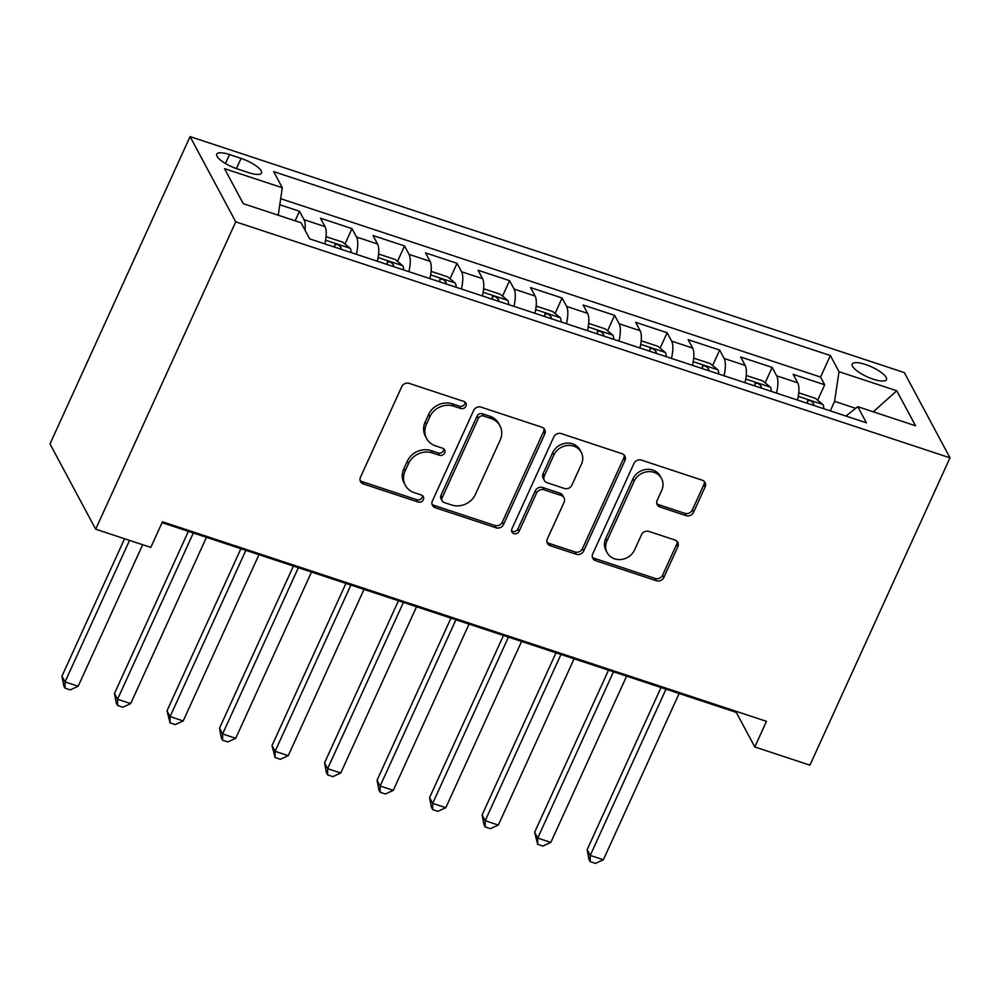 <?xml version="1.0" encoding="UTF-8"?>
<svg xmlns="http://www.w3.org/2000/svg" width="1000" height="1000" viewBox="0 0 1000 1000"><rect width="100%" height="100%" fill="white"/><g stroke="black" fill="none" stroke-linecap="round" stroke-linejoin="round"><path stroke-width="1.5" d="M465.95 406.175A4.037 3.613 151.8 0 0 463.95 401.463L409.175 383.375A5.775 5.162 151.8 0 0 401.725 386.7L360.487 477.2A5.775 5.162 151.8 0 0 363.35 483.925L418.125 502.025A4.037 3.613 151.8 0 0 423.288 496.6A4.037 3.613 151.8 0 0 421.325 494.988L414.237 492.638A18.462 16.538 151.8 0 1 405.3 485.275A18.462 16.538 151.8 0 1 405.075 471.1L408.512 463.562A18.462 16.538 151.8 0 1 432.337 452.925L439.425 455.262A4.037 3.613 151.8 0 0 444.6 449.837A4.037 3.613 151.8 0 0 442.638 448.225L435.55 445.887A18.462 16.538 151.8 0 1 426.613 438.512A18.462 16.538 151.8 0 1 426.388 424.35L429.825 416.8A18.462 16.538 151.8 0 1 453.65 406.163L460.737 408.512A4.037 3.613 151.8 0 0 465.95 406.175M426.613 438.512L425.375 436.213A18.462 16.538 151.8 0 1 425.15 422.038L428.587 414.5A18.462 16.538 151.8 0 1 452.413 403.862L459.5 406.2A4.037 3.613 151.8 0 0 465.05 402.062M360.1 480.387A5.775 5.162 151.8 0 0 362.113 481.625L416.887 499.725A4.037 3.613 151.8 0 0 422.425 495.575M405.3 485.275L404.062 482.975A18.462 16.538 151.8 0 1 403.837 468.8L407.275 461.262A18.462 16.538 151.8 0 1 431.112 450.625L438.2 452.962A4.037 3.613 151.8 0 0 443.738 448.812M865.4 364.462A18.812 5.425 24.5 0 0 852.225 364.038A18.812 5.425 24.5 0 0 873.3 379.212A18.812 5.425 24.5 0 0 886.462 379.637A18.812 5.425 24.5 0 0 865.4 364.462M686.087 515.65A5.775 5.162 151.8 0 0 693.538 512.325L705.113 486.925A5.775 5.162 151.8 0 0 702.25 480.2L641.413 460.1A5.775 5.162 151.8 0 0 633.962 463.425L592.725 553.925A5.775 5.162 151.8 0 0 595.588 560.662L656.413 580.75A5.775 5.162 151.8 0 0 663.863 577.425L677.837 546.763A5.775 5.162 151.8 0 0 674.975 540.025L648.95 531.425A5.775 5.162 151.8 0 0 641.5 534.75L634.562 549.963A15.438 13.825 151.8 0 1 621 559.525A15.438 13.825 151.8 0 1 607.175 552.7A15.438 13.825 151.8 0 1 606.987 540.85L634.138 481.275A15.438 13.825 151.8 0 1 647.712 471.7A15.438 13.825 151.8 0 1 661.538 478.537A15.438 13.825 151.8 0 1 661.712 490.387L657.188 500.312A5.775 5.162 151.8 0 0 660.062 507.038L686.087 515.65L684.862 513.337A5.775 5.162 151.8 0 0 692.3 510.012L703.875 484.625A5.775 5.162 151.8 0 0 704.262 481.438M235.738 221.85L95.675 529.188L150.812 547.4L162.488 521.788L766.462 721.338L754.8 746.95L809.938 765.163L950 457.825L235.738 221.85L190.062 136.6L904.325 372.587L950 457.825M544.788 433.963A5.775 5.162 151.8 0 0 541.925 427.225L481.087 407.137A5.775 5.162 151.8 0 0 473.638 410.45L432.4 500.962A5.775 5.162 151.8 0 0 435.262 507.688L496.087 527.788A5.775 5.162 151.8 0 0 503.537 524.462L544.788 433.963L543.55 431.65A5.775 5.162 151.8 0 0 543.938 428.462M561.25 433.612L622.087 453.713A5.775 5.162 151.8 0 1 624.95 460.45L583.7 550.95A5.775 5.162 151.8 0 1 576.25 554.275L550.225 545.662A5.775 5.162 151.8 0 1 547.362 538.938L564.087 502.238A5.775 5.162 151.8 0 0 561.225 495.5L543.95 489.8A5.775 5.162 151.8 0 0 536.5 493.125L519.087 531.337A4.037 3.613 151.8 0 1 511.925 532.05A4.037 3.613 151.8 0 1 511.875 528.95L553.8 436.938A5.775 5.162 151.8 0 1 561.25 433.612M817.65 400.225L824.688 384.775L793.188 374.363L797.688 382.775L776.675 375.838A23.512 7.963 108.3 0 1 776.513 393.125M765.138 382.875L772.175 367.425L740.662 357.013L745.163 365.425L724.163 358.475A23.512 7.963 108.3 0 1 724 375.763M712.613 365.525L719.65 350.075L688.138 339.663L692.65 348.075L671.637 341.125A23.512 7.963 108.3 0 1 671.475 358.413M660.088 348.175L667.138 332.725L635.625 322.312L640.125 330.712L619.125 323.775A23.512 7.963 108.3 0 1 618.95 341.062M607.575 330.825L614.612 315.363L583.1 304.962L587.612 313.363L566.6 306.425A23.512 7.963 108.3 0 1 566.438 323.713M555.05 313.475L562.1 298.012L530.588 287.6L535.087 296.012L514.075 289.075A23.512 7.963 108.3 0 1 513.913 306.363M502.537 296.112L509.575 280.663L478.062 270.25L482.575 278.663L461.562 271.725A23.512 7.963 108.3 0 1 461.4 289.012M450.012 278.762L457.05 263.312L425.538 252.9L430.05 261.312L409.038 254.375A23.512 7.963 108.3 0 1 408.875 271.663M397.488 261.413L404.538 245.963L373.025 235.55L377.525 243.962L356.525 237.025A23.512 7.963 108.3 0 1 356.362 254.3M344.975 244.062L352.013 228.612L320.5 218.2L325.012 226.612A23.512 7.963 108.3 0 1 324.85 243.9M237.162 168.85L248.713 172.662A18.225 5.25 24.5 0 0 261.475 173.088A18.225 5.25 24.5 0 0 241.062 158.387L229.513 154.562A18.225 5.25 24.5 0 0 216.75 154.15A18.225 5.25 24.5 0 0 237.162 168.85M824.688 384.775L820.562 377.062L830.362 355.538L273.65 171.612L282.3 187.738L278.225 215.225M830.362 355.538L839 371.675L896.775 390.763L915.537 425.775L857.763 406.688L866.413 422.812L309.7 238.888L301.062 222.763L243.287 203.675L224.525 168.663L282.3 187.738M295.138 220.812L299.5 211.262L304 219.662A23.512 7.963 108.3 0 1 305.012 230.15M352.013 228.612L356.525 237.025M404.538 245.963L409.038 254.375M457.05 263.312L461.562 271.725M509.575 280.663L514.075 289.075M562.1 298.012L566.6 306.425M614.612 315.363L619.125 323.775M667.138 332.725L671.637 341.125M719.65 350.075L724.163 358.475M772.175 367.425L776.675 375.838M820.562 377.062L280.675 198.688M299.5 211.262L279.775 204.737M855.675 408.338L834.6 401.375L830.275 410.875M95.675 529.188L50 443.938L190.062 136.6M162.087 522.675L736.275 712.387L754.8 746.95M736.688 711.5L736.275 712.387M377.362 261.25A23.512 7.963 -71.7 0 0 377.525 243.962M429.888 278.6A23.512 7.963 -71.7 0 0 430.05 261.312M482.4 295.95A23.512 7.963 -71.7 0 0 482.575 278.663M534.925 313.3A23.512 7.963 -71.7 0 0 535.087 296.012M587.45 330.65A23.512 7.963 -71.7 0 0 587.612 313.363M639.963 348A23.512 7.963 -71.7 0 0 640.125 330.712M692.487 365.363A23.512 7.963 -71.7 0 0 692.65 348.075M745 382.713A23.512 7.963 -71.7 0 0 745.163 365.425M857.763 406.688L845.913 416.05M797.525 400.062A23.512 7.963 -71.7 0 0 797.688 382.775M834.6 401.375L839 371.675M896.775 390.763L873.275 411.812M432.013 504.15A5.775 5.162 151.8 0 0 434.025 505.387L494.862 525.475A5.775 5.162 151.8 0 0 502.3 522.163L543.55 431.65M483.55 416.05A4.037 3.613 151.8 0 0 478.338 418.375L442.137 497.812A4.037 3.613 151.8 0 0 444.137 502.525L451.613 504.988A18.462 16.538 151.8 0 0 475.45 494.35L500.188 440.05A18.462 16.538 151.8 0 0 499.975 425.887A18.462 16.538 151.8 0 0 491.025 418.512L483.55 416.05L482.312 413.738A4.037 3.613 151.8 0 0 477.1 416.062L478.338 418.375M442.188 500.913L440.95 498.612A4.037 3.613 151.8 0 1 440.9 495.513L477.1 416.062M499.975 425.887L498.738 423.575A18.462 16.538 151.8 0 0 489.787 416.213L491.025 418.512M482.312 413.738L489.787 416.213M546.975 542.125A5.775 5.162 151.8 0 0 548.987 543.362L575.025 551.962A5.775 5.162 151.8 0 0 582.463 548.638L623.713 458.137A5.775 5.162 151.8 0 0 624.1 454.95M564.012 497.812L562.788 495.5A5.775 5.162 151.8 0 0 559.987 493.2L542.712 487.5A5.775 5.162 151.8 0 0 535.275 490.812L517.863 529.025L519.087 531.337M511.55 530.763A4.037 3.613 151.8 0 0 517.863 529.025M581.438 464.15A15.438 13.825 151.8 0 0 581.263 452.3A15.438 13.825 151.8 0 0 567.425 445.475A15.438 13.825 151.8 0 0 553.862 455.037L544.3 476.025A5.775 5.162 151.8 0 0 547.163 482.762L564.425 488.462A5.775 5.162 151.8 0 0 571.875 485.138L581.438 464.15M581.263 452.3L580.025 450A15.438 13.825 151.8 0 0 566.2 443.175A15.438 13.825 151.8 0 0 552.625 452.738L553.862 455.037M544.362 480.45L543.125 478.15A5.775 5.162 151.8 0 1 543.062 473.725L552.625 452.738M656.812 503.5A5.775 5.162 151.8 0 0 658.825 504.738L684.862 513.337M661.538 478.537L660.3 476.238A15.438 13.825 151.8 0 0 646.475 469.4A15.438 13.825 151.8 0 0 632.9 478.963L634.138 481.275M607.175 552.7L605.938 550.388A15.438 13.825 151.8 0 1 605.75 538.55L632.9 478.963M592.337 557.112A5.775 5.162 151.8 0 0 594.35 558.35L655.188 578.45A5.775 5.162 151.8 0 0 662.625 575.125L676.612 544.45A5.775 5.162 151.8 0 0 676.988 541.263M124.575 538.725L61.95 676.15L65.037 681.912L78.162 686.25L142.675 544.712M129.537 540.375L65.037 681.912L65.013 688.15L63.775 685.837L61.95 676.15M78.162 686.25L70.263 689.875L65.013 688.15M325.938 237.875L326.863 236.925L342.612 242.125L350.337 248.475A15.575 5.275 108.3 0 1 351.087 252.562M188.363 531.362L114.475 693.5L117.55 699.262L130.688 703.6L206.45 537.337M341.112 249.262A15.575 5.275 -71.7 0 0 341 247.537C338.325 244.225 336.225 243.538 334.7 245.45A15.575 5.275 108.3 0 1 334.8 247.188M334.775 244.737L334.7 245.45M193.325 533L117.55 699.262L117.537 705.5L116.3 703.188L114.475 693.5M130.688 703.6L122.788 707.237L117.537 705.5M378.45 255.225L379.375 254.275L395.138 259.475L402.863 265.825A15.575 5.275 108.3 0 1 403.6 269.913M240.888 548.713L166.988 710.85L170.075 716.612L183.2 720.95L258.975 554.688M393.625 266.625A15.575 5.275 -71.7 0 0 393.512 264.887C390.85 261.575 388.75 260.887 387.212 262.8A15.575 5.275 108.3 0 1 387.325 264.538M387.287 262.087L387.212 262.8M245.85 550.35L170.075 716.612L170.05 722.85L166.988 710.85M183.2 720.95L175.3 724.587L170.05 722.85M430.975 272.575L431.9 271.625L447.663 276.825L455.375 283.175A15.575 5.275 108.3 0 1 456.125 287.262M293.4 566.062L219.513 728.213L222.6 733.962L235.725 738.3L311.5 572.05M446.15 283.975A15.575 5.275 -71.7 0 0 446.037 282.238C443.375 278.925 441.262 278.238 439.738 280.15A15.575 5.275 108.3 0 1 439.85 281.887M439.812 279.438L439.738 280.15M298.363 567.712L222.6 733.962L222.575 740.2L221.337 737.9L219.513 728.213M235.725 738.3L227.825 741.938L222.575 740.2M483.5 289.938L484.425 288.975L500.175 294.188L507.9 300.525A15.575 5.275 108.3 0 1 508.65 304.625M345.925 583.413L272.025 745.562L275.113 751.325L288.25 755.662L364.012 589.4M498.663 301.325A15.575 5.275 -71.7 0 0 498.55 299.587C495.887 296.288 493.787 295.587 492.25 297.512A15.575 5.275 108.3 0 1 492.362 299.237M492.325 296.788L492.25 297.512M350.887 585.062L275.113 751.325L275.087 757.55L272.025 745.562M288.25 755.662L280.35 759.287L275.087 757.55M536.013 307.288L536.938 306.325L552.7 311.537L560.413 317.875A15.575 5.275 108.3 0 1 561.163 321.975M398.438 600.775L324.55 762.913L327.638 768.675L340.763 773.012L416.538 606.75M551.188 318.675A15.575 5.275 -71.7 0 0 551.075 316.938C548.413 313.637 546.312 312.938 544.775 314.862A15.575 5.275 108.3 0 1 544.888 316.588M544.85 314.137L544.775 314.862M403.4 602.413L327.638 768.675L327.612 774.9L326.375 772.6L324.55 762.913M340.763 773.012L332.863 776.637L327.612 774.9M588.538 324.637L589.462 323.675L605.212 328.888L612.938 335.225A15.575 5.275 108.3 0 1 613.688 339.325M450.962 618.125L377.062 780.263L380.15 786.025L393.288 790.362L469.05 624.1M603.713 336.025A15.575 5.275 -71.7 0 0 603.6 334.288C600.925 330.988 598.825 330.288 597.288 332.212A15.575 5.275 108.3 0 1 597.4 333.95M597.375 331.5L597.288 332.212M455.925 619.763L380.15 786.025L380.138 792.25L378.9 789.95L377.062 780.263M393.288 790.362L385.387 793.988L380.138 792.25M641.05 341.987L641.975 341.037L657.738 346.238L665.45 352.587A15.575 5.275 108.3 0 1 666.2 356.675M503.475 635.475L429.588 797.613L432.675 803.375L445.8 807.712L521.575 641.45M656.225 353.375A15.575 5.275 -71.7 0 0 656.112 351.65C653.45 348.338 651.35 347.638 649.812 349.562A15.575 5.275 108.3 0 1 649.925 351.3M649.887 348.85L649.812 349.562M508.438 637.112L432.675 803.375L432.65 809.613L431.413 807.3L429.588 797.613M445.8 807.712L437.9 811.338L432.65 809.613M693.575 359.338L694.5 358.387L710.25 363.587L717.975 369.938A15.575 5.275 108.3 0 1 718.725 374.025M556 652.825L482.113 814.963L485.188 820.725L498.325 825.062L574.087 658.8M708.75 370.725A15.575 5.275 -71.7 0 0 708.637 369C705.962 365.688 703.863 365 702.337 366.912A15.575 5.275 108.3 0 1 702.438 368.65M702.412 366.2L702.337 366.912M560.962 654.463L485.188 820.725L485.175 826.963L483.938 824.65L482.113 814.963M498.325 825.062L490.425 828.688L485.175 826.963M746.087 376.688L747.025 375.737L762.775 380.938L770.5 387.287A15.575 5.275 108.3 0 1 771.25 391.375M608.525 670.175L534.625 832.312L537.712 838.075L550.837 842.412L626.613 676.15M761.263 388.075A15.575 5.275 -71.7 0 0 761.15 386.35C758.487 383.038 756.388 382.35 754.85 384.263A15.575 5.275 108.3 0 1 754.963 386M754.925 383.55L754.85 384.263M613.488 671.812L537.712 838.075L537.688 844.312L534.625 832.312M550.837 842.412L542.95 846.05L537.688 844.312M798.612 394.038L799.538 393.088L815.3 398.288L823.012 404.637A15.575 5.275 108.3 0 1 823.763 408.725M661.038 687.525L587.15 849.675L590.237 855.425L603.362 859.762L679.137 693.5M813.787 405.438A15.575 5.275 -71.7 0 0 813.675 403.7C811.012 400.387 808.9 399.7 807.375 401.613A15.575 5.275 108.3 0 1 807.487 403.35M807.45 400.9L807.375 401.613M666 689.163L590.237 855.425L590.212 861.663L588.975 859.362L587.15 849.675M603.362 859.762L595.462 863.4L590.212 861.663M325.012 226.612L304 219.662M225.438 163.5L229.513 154.562M236.412 168.6L241.062 158.387M452.413 403.862L453.65 406.163M428.587 414.5L429.825 416.8M425.15 422.038L426.388 424.35M438.2 452.962L439.425 455.262M431.112 450.625L432.337 452.925M407.275 461.262L408.512 463.562M403.837 468.8L405.075 471.1M416.887 499.725L418.125 502.025M362.113 481.625L363.35 483.925M459.5 406.2L460.737 408.512M502.3 522.163L503.537 524.462M494.862 525.475L496.087 527.788M434.025 505.387L435.262 507.688M440.9 495.513L442.137 497.812M623.713 458.137L624.95 460.45M582.463 548.638L583.7 550.95M575.025 551.962L576.25 554.275M548.987 543.362L550.225 545.662M559.987 493.2L561.225 495.5M542.712 487.5L543.95 489.8M535.275 490.812L536.5 493.125M543.062 473.725L544.3 476.025M658.825 504.738L660.062 507.038M605.75 538.55L606.987 540.85M676.612 544.45L677.837 546.763M662.625 575.125L663.863 577.425M655.188 578.45L656.413 580.75M594.35 558.35L595.588 560.662M703.875 484.625L705.113 486.925M692.3 510.012L693.538 512.325M350.15 248.312L325.6 240.2M340.325 249.013L341 247.537M402.663 265.663L378.113 257.55M392.85 266.363L393.512 264.887M455.188 283.012L430.637 274.9M445.363 283.712L446.037 282.238M507.7 300.363L483.15 292.25M497.887 301.062L498.55 299.587M560.225 317.712L535.675 309.613M550.4 318.412L551.075 316.938M612.737 335.075L588.2 326.962M602.925 335.763L603.6 334.288M665.263 352.425L640.713 344.312M655.438 353.125L656.112 351.65M717.788 369.775L693.238 361.662M707.962 370.475L708.637 369M770.3 387.125L745.75 379.012M760.487 387.825L761.15 386.35M822.825 404.475L798.275 396.362M813 405.175L813.675 403.7"/></g></svg>
